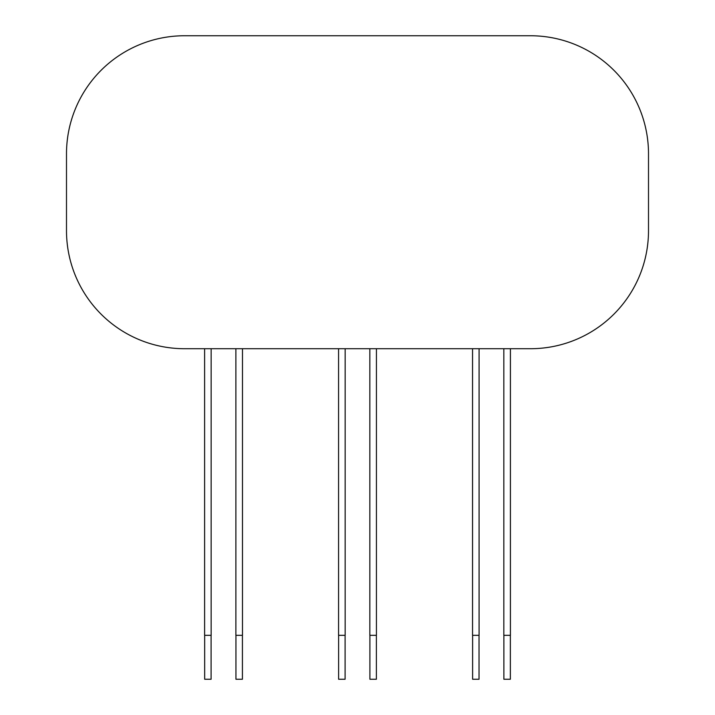 <?xml version="1.0" encoding="UTF-8"?>
<svg xmlns="http://www.w3.org/2000/svg" width="715" height="715" viewBox="0 0 715 715"><rect width="100%" height="100%" fill="white"/><g stroke="black" fill="none" stroke-linecap="round" stroke-linejoin="round"><path stroke-width="1.07" d="M66.495 153.797A118.047 118.047 0 0 1 184.542 35.75L530.458 35.75A118.047 118.047 0 0 1 648.505 153.797L648.505 230.668A118.047 118.047 0 0 1 530.458 348.714L184.542 348.714A118.047 118.047 0 0 1 66.495 230.668L66.495 153.797M204.615 348.714L204.615 635.322L211.148 635.322L211.148 348.714M204.669 635.322L204.669 679.25L211.095 679.25L211.095 635.322M235.879 348.714L235.879 635.322L242.474 635.322L242.474 348.714M235.941 635.322L235.941 679.25L242.421 679.25L242.421 635.322M472.552 348.714L472.552 635.322L479.086 635.322L479.086 348.714M472.615 635.322L472.615 679.25L479.032 679.25L479.032 635.322M503.825 348.714L503.825 635.322L510.412 635.322L510.412 348.714M503.878 635.322L503.878 679.25L510.358 679.25L510.358 635.322M369.852 348.714L369.852 635.322L376.439 635.322L376.439 348.714M345.148 348.714L345.148 635.322L338.561 635.322L338.561 348.714M345.095 635.322L345.095 679.25L338.615 679.25L338.615 635.322M376.385 635.322L376.385 679.25L369.905 679.25L369.905 635.322"/></g></svg>
